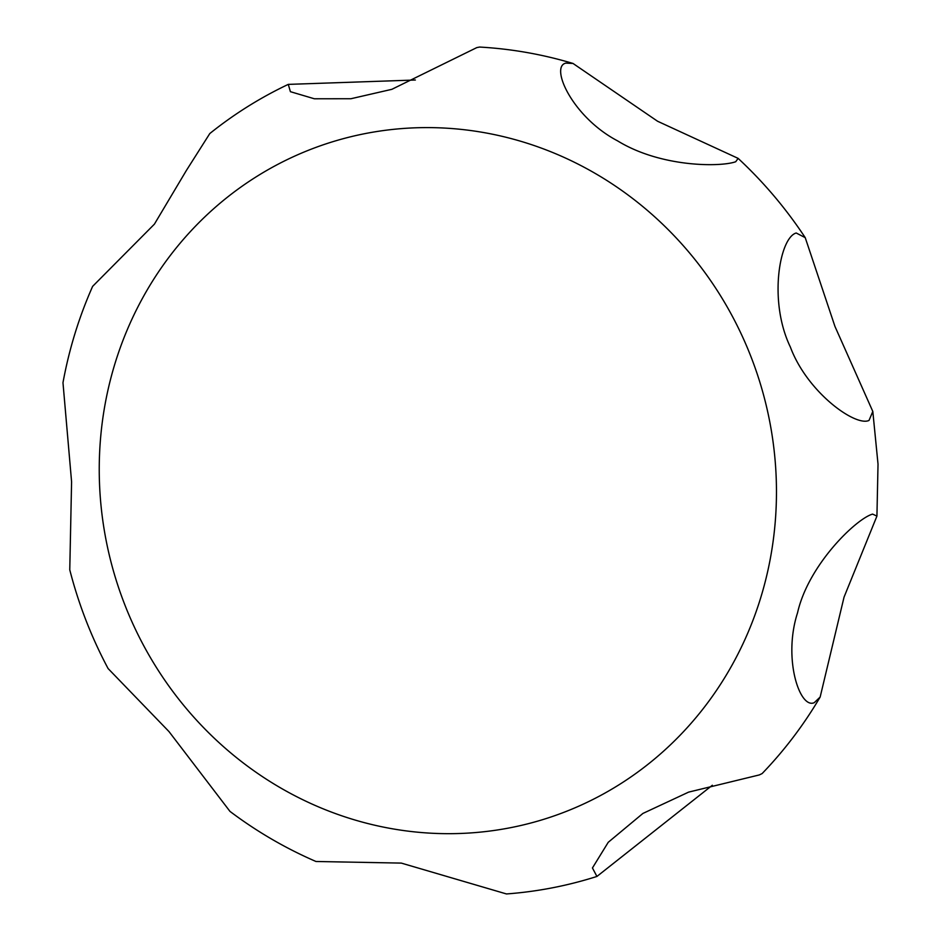 <?xml version="1.0" encoding="UTF-8"?>
<svg xmlns="http://www.w3.org/2000/svg" width="941" height="941" viewBox="0 0 941 941"><rect width="100%" height="100%" fill="white"/><g stroke="black" fill="none" stroke-linecap="round" stroke-linejoin="round"><path stroke-width="1.41" d="M573.022 63.459L657.571 121.248L738.12 158.37L735.733 161.723C721.194 167.11 661.135 167.639 617.519 140.832C572.528 117.213 549.65 66.588 565.847 63.118L573.022 63.459C542.428 54.307 511.281 48.838 479.581 47.05L476.781 47.615L391.856 89.324L350.922 98.734L314.388 98.781L290.416 91.689L288.275 84.384L415.369 80.009M796.215 233.003L805.225 237.65L834.949 326.421L872.813 411.464L869.013 420.427C855.769 426.932 807.366 392.668 790.334 346.982C768.15 300.932 779.701 237.497 796.215 233.003M872.613 514.115L876.93 516.091L844.053 597.112L820.152 697.046L814.259 702.668C799.756 709.385 782.771 658.488 797.545 612.803C808.484 564.4 856.769 518.315 872.613 514.115M712.337 785.253L596.923 876.447L592.442 867.955L608.239 842.301L642.915 813.436L688.612 792.122L759.293 774.937L762.139 773.561C784.429 750.412 803.767 724.911 820.152 697.046M288.275 84.384C260.234 97.676 234.086 114.061 209.808 133.54L186.389 170.45L154.406 224.146L92.63 286.358C78.962 317.188 69.081 349.299 62.976 382.705L71.587 481.804L69.763 569.811C78.597 604.275 91.383 637.186 108.097 668.557L168.98 731.569L229.969 811.389C256.74 831.55 285.405 848.241 315.953 861.486L401.301 863.097L506.47 893.95C537.323 891.645 567.482 885.81 596.923 876.447M451.409 833.667A354.851 336.713 -108.7 0 0 776.196 477.734A354.851 336.713 -108.7 0 0 424.285 127.611A354.851 336.713 -108.7 0 0 99.511 483.545A354.851 336.713 -108.7 0 0 451.409 833.667M738.12 158.37C763.598 182.06 785.958 208.479 805.225 237.65M872.813 411.464L878.024 464.136L876.93 516.091"/></g></svg>

